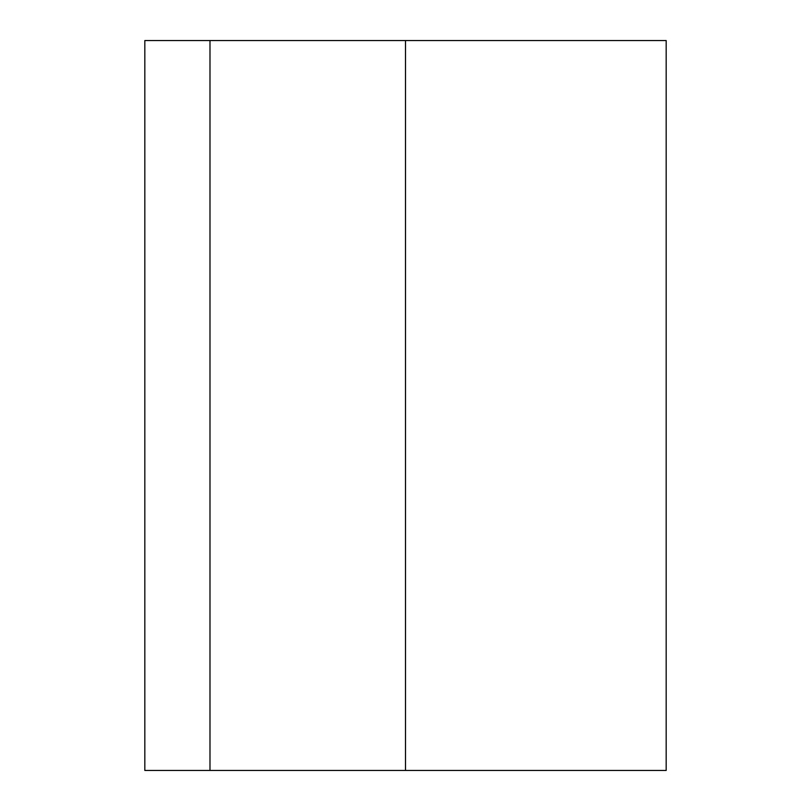 <?xml version="1.0" encoding="UTF-8"?>
<svg xmlns="http://www.w3.org/2000/svg" width="811" height="811" viewBox="0 0 811 811"><rect width="100%" height="100%" fill="white"/><g stroke="black" fill="none" stroke-linecap="round" stroke-linejoin="round"><path stroke-width="1.22" d="M209.988 770.45L666.176 770.45L666.176 40.55L144.824 40.55L144.824 770.45L209.988 770.45L209.988 40.55M405.5 770.45L405.5 40.55"/></g></svg>
